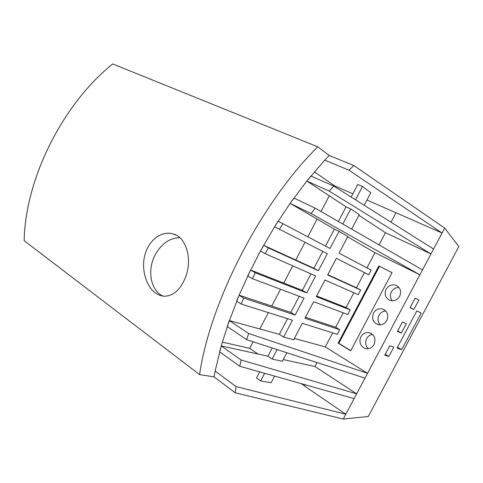 <?xml version="1.0" encoding="UTF-8"?>
<svg xmlns="http://www.w3.org/2000/svg" width="483" height="483" viewBox="0 0 483 483"><rect width="100%" height="100%" fill="white"/><g stroke="black" fill="none" stroke-linecap="round" stroke-linejoin="round"><path stroke-width="0.72" d="M286.86 352.747L282.392 361.266L272.128 359.056L277.091 349.571M246.662 339.682L364.997 378.141L367.551 373.329L248.6 333.481L229.256 320.573L227.203 326.526L246.662 339.682L248.6 333.481M272.201 347.983L267.908 356.188L272.128 359.056M283.286 359.569L314.952 366.531L356.665 393.826L241.162 360.004L221.214 345.925L267.908 356.188M310.974 273.867L302.34 290.368L250.599 270.039L247.761 275.908L252.404 278.685L304.042 298.102L295.179 315.031L243.674 298.077L239.097 295.21L236.64 301.144L241.192 304.042L292.469 320.205L283.636 337.08L293.658 339.79L302.304 323.302L337.315 334.339L339.76 329.708L304.954 318.249L313.63 301.706L347.76 314.542L350.211 309.899L316.287 296.634L324.993 280.043L358.229 294.69L360.686 290.029L327.655 274.954L336.385 258.308L368.734 274.779L371.198 270.106L339.066 253.207L347.82 236.507L338.988 231.363L334.387 229.117L325.512 246.076M263.633 245.298L260.446 251.045L265.173 253.684L315.653 275.926L306.759 292.909L255.266 272.78L250.599 270.039L247.761 275.908L260.446 251.045L274.586 226.787L327.299 253.684L318.382 270.721L268.379 247.906L263.633 245.298L313.896 268.282L318.382 270.721M322.747 251.365L313.896 268.282M338.988 231.363L330.034 248.455L278.099 221.214L274.586 226.787L290.078 203.373L334.387 229.117M290.078 203.373L306.832 181.059L324.787 160.133L348.98 170.191L442.09 233.011L433.577 249.035L333.705 186.046L310.937 176.017L306.832 181.059L329.219 191.093L430.975 253.937L422.492 269.912L315.188 208.143L293.893 198.03L290.078 203.373L311.082 213.522L419.896 274.797L374.959 252.687L366.953 267.872M306.832 181.059L346.045 206.833L338.378 221.492M355.512 199.799L362.473 186.498L357.74 184.476L351.159 197.058M305.322 384.806L304.652 386.086L345.81 414.257L343.268 419.039L368.257 416.527L458.85 246.553L444.704 228.097L442.09 233.011L396.006 212.749L391.025 222.198M259.697 371.88L256.503 377.99L260.657 380.96L271.168 382.675L274.61 376.106M239.743 366.235L354.117 398.62L345.81 414.257L236.036 386.563L215.152 371.035L221.214 345.925L219.608 351.835L221.214 345.925L219.608 351.835L239.743 366.235L241.162 360.004M287.542 318.653L279.349 334.321L229.256 320.573L227.203 326.526L239.097 295.21L250.599 270.039M299.243 296.296L290.826 312.38L239.097 295.21L236.64 301.144L239.097 295.21M353.84 292.758L346.051 307.532L316.631 295.976M364.46 272.605L356.478 287.753L327.818 274.652M347.657 236.827L374.959 252.687M343.25 312.851L335.655 327.257L305.479 317.24M358.941 215.309L385.464 232.746L379.058 244.911M332.69 332.884L325.288 346.921L294.364 338.438M317.047 362.558L314.952 366.531M354.117 398.62L364.997 378.141M325.288 346.921L367.551 373.329L422.492 269.912M279.349 334.321L283.636 337.08M302.34 290.368L306.759 292.909M342.815 224.046L350.712 208.97L346.045 206.833M351.678 229.147L359.292 214.633L350.712 208.97M433.577 249.035L430.975 253.937L385.464 232.746M352.85 193.828L334.484 185.75L314.415 171.87M395.982 212.798L366.953 200.028M364.2 205.281L370.805 192.687L362.473 186.498M304.701 385.989L301.301 383.665M257.958 354.003L249.687 348.34L253.11 341.777M259.8 328.953L268.331 312.598M271.748 306.047L280.508 289.251M283.738 283.056L292.722 265.825M295.765 259.993L304.984 242.315M307.864 236.797L317.102 219.077M321.044 211.518L329.249 195.79M334.176 186.341L334.484 185.75M222.307 342.103L249.687 348.34M260.657 380.96L264.672 373.293M290.826 312.38L295.179 315.031M346.051 307.532L350.211 309.899M356.478 287.753L360.686 290.029M335.655 327.257L339.76 329.708M360.964 336.742C362.727 333.735 365.245 332.328 368.517 332.521C374.325 334.278 376.179 338.263 374.084 344.476C372.502 347.211 370.238 348.629 367.291 348.732C361.743 348.919 358.054 341.789 360.964 336.742M373.51 313.038C375.689 309.494 378.696 308.136 382.542 308.969C387.432 311.221 388.863 315.049 386.829 320.452C384.879 323.701 382.131 325.119 378.6 324.709C373.124 322.753 371.427 318.865 373.51 313.038M386.098 289.257C388.803 285.109 392.329 283.889 396.682 285.604C400.54 288.176 401.524 291.756 399.616 296.345C397.177 300.185 393.905 301.519 389.817 300.341C385.349 297.945 384.112 294.25 386.098 289.257M378.853 265.964L392.069 272.623L350.706 350.797L338.136 343.111L378.853 265.964L392.057 272.647M384.776 355.21L389.817 345.737L393.862 347.072L388.881 356.43L384.776 355.21M397.388 331.501L402.442 321.992L406.342 323.616L401.349 333.01L397.388 331.501M410.037 307.707L415.114 298.168L418.87 300.082L413.853 309.506L410.037 307.707M397.032 348.122L416.841 310.913L421.212 312.978L401.669 349.656L397.032 348.122M282.917 223.677L279.391 229.286M268.379 247.906L265.173 253.684M255.266 272.78L252.404 278.685M243.674 298.077L241.192 304.042M311.082 213.522L315.188 208.143M329.219 191.093L333.705 186.046M348.98 170.191L353.846 165.548L329.165 155.466L324.787 160.133M221.214 345.925L229.256 320.573M444.704 228.097L353.846 165.548M215.152 371.035L214.041 376.861L235.197 392.77L236.036 386.563M235.197 392.77L343.268 419.039M372.628 334.453C370.008 334.797 368.016 336.18 366.645 338.607C364.937 342.435 365.492 345.786 368.306 348.666M385.772 310.986C382.808 311.149 380.556 312.579 379.004 315.278C377.374 318.822 377.797 321.998 380.272 324.805M398.952 287.488C395.662 287.439 393.144 288.9 391.405 291.871C389.872 295.125 390.161 298.108 392.268 300.818M338.136 343.111L338.831 343.31L379.481 266.308M350.797 350.628L338.831 343.31M388.881 356.43L385.271 354.287M401.349 333.01L397.678 330.952M413.853 309.506L410.133 307.532M401.669 349.656L397.497 347.241M317.76 146.814C260.784 203.192 210.075 301.845 199.582 374.597L24.15 240.685C25.285 179.127 62.241 104.551 112.678 63.937L317.76 146.814L329.165 155.466M199.582 374.597L214.041 376.861M145.908 251.806C150.448 238.874 162.391 230.741 172.872 233.875C186.516 236.936 192.632 259.806 185.448 277.453C180.461 289.679 173.439 295.94 164.383 296.236C161.334 296.091 158.49 295.089 155.846 293.235C145.335 286.129 140.305 266.556 145.908 251.806M179.791 237.702C169.545 237.968 161.31 243.752 155.073 255.048C146.892 270.311 150.624 290.875 163.188 296.145M371.451 333.542L368.517 332.521M384.063 309.627L382.536 308.969M176.235 235.227L172.872 233.875"/></g></svg>
